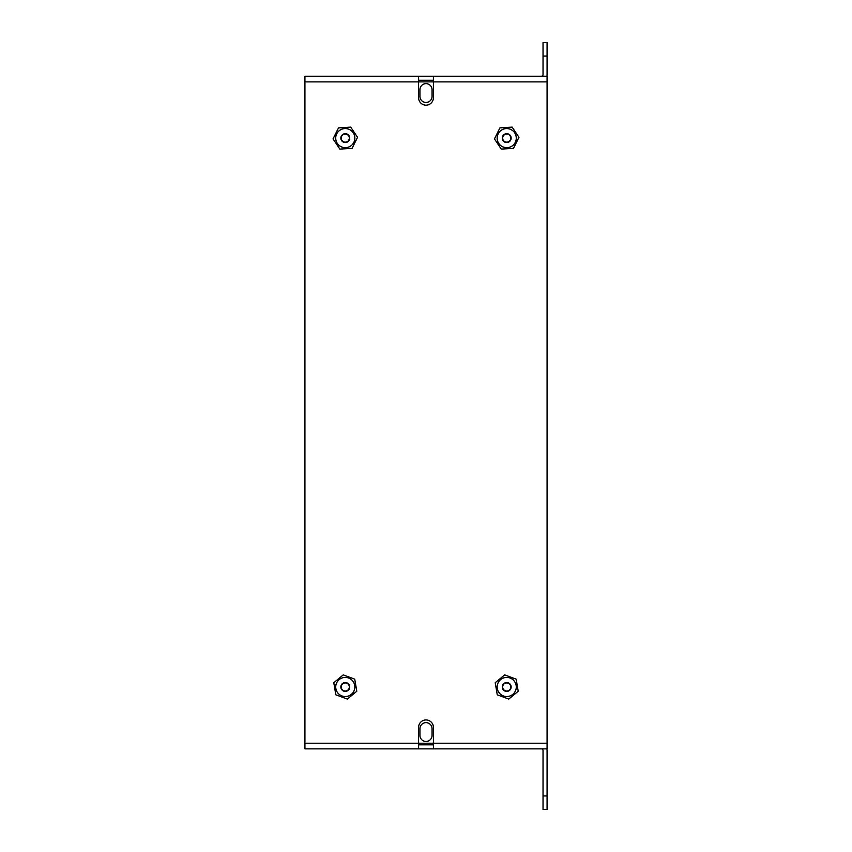 <?xml version="1.0" encoding="UTF-8"?>
<svg xmlns="http://www.w3.org/2000/svg" width="852" height="852" viewBox="0 0 852 852"><rect width="100%" height="100%" fill="white"/><g stroke="black" fill="none" stroke-linecap="round" stroke-linejoin="round"><path stroke-width="1.28" d="M513.511 148.333L501.274 149.111L494.469 138.897L499.911 127.896L512.159 127.118L518.964 137.332L513.511 148.333M512.02 146.086A9.574 9.574 0 0 1 498.739 143.424A9.574 9.574 0 0 1 501.413 130.143A9.574 9.574 0 0 1 514.693 132.805A9.574 9.574 0 0 1 512.02 146.086A9.574 9.574 0 0 1 498.739 143.424A9.574 9.574 0 0 1 501.413 130.143M504.256 134.414A4.441 4.441 0 0 1 510.412 135.649A4.441 4.441 0 0 1 509.176 141.805A4.441 4.441 0 0 1 503.021 140.569A4.441 4.441 0 0 1 504.256 134.414M343.239 674.88L354.741 679.161L356.786 691.26L347.328 699.077L335.826 694.806L333.782 682.708L343.239 674.88M343.686 677.542A9.574 9.574 0 0 1 354.73 685.381A9.574 9.574 0 0 1 346.881 696.425A9.574 9.574 0 0 1 335.837 688.576A9.574 9.574 0 0 1 343.686 677.542M346.029 691.355A4.441 4.441 0 0 1 340.906 687.724A4.441 4.441 0 0 1 344.538 682.601A4.441 4.441 0 0 1 349.661 686.243A4.441 4.441 0 0 1 346.029 691.355M352.089 148.333L339.841 149.111L333.036 138.897L338.489 127.896L350.726 127.118L357.531 137.332L352.089 148.333M350.587 146.086A9.574 9.574 0 0 1 337.307 143.424A9.574 9.574 0 0 1 339.98 130.143A9.574 9.574 0 0 1 353.26 132.805A9.574 9.574 0 0 1 350.587 146.086A9.574 9.574 0 0 1 337.307 143.424A9.574 9.574 0 0 1 339.98 130.143M342.823 134.414A4.441 4.441 0 0 1 348.979 135.649A4.441 4.441 0 0 1 347.744 141.805A4.441 4.441 0 0 1 341.588 140.569A4.441 4.441 0 0 1 342.823 134.414M426 83.634A6.049 6.049 0 0 1 432.049 89.684L432.049 96.414A6.049 6.049 0 0 1 426 102.464A6.049 6.049 0 0 1 419.951 96.414L419.951 89.684A6.049 6.049 0 0 1 426 83.634M432.049 728.684A6.049 6.049 0 0 0 426 722.634A6.049 6.049 0 0 0 419.951 728.684L419.951 735.414A6.049 6.049 0 0 0 426 741.464A6.049 6.049 0 0 0 432.049 735.414L432.049 728.684M418.598 76.233L304.931 76.233L304.931 748.865L418.598 748.865L418.598 727.342A7.402 7.402 0 0 1 426 719.94A7.402 7.402 0 0 1 433.402 727.342L433.402 748.865L547.069 748.865L547.069 76.233L433.402 76.233L433.402 97.756A7.402 7.402 0 0 1 426 105.158A7.402 7.402 0 0 1 418.598 97.756L418.598 76.233L433.402 76.233M418.598 80.269L433.402 80.269M541.425 748.865A1.619 1.619 0 0 1 543.033 750.474L543.033 809.4L547.069 809.4L547.069 795.949L543.033 795.949M546.835 748.865A5.655 5.655 0 0 1 547.069 750.474L547.069 795.949M433.402 744.829L418.598 744.829M418.598 748.865L433.402 748.865M345.284 147.662A9.553 9.553 0 0 1 335.731 138.109A9.553 9.553 0 0 1 345.284 128.567A9.553 9.553 0 0 1 354.837 138.109A9.553 9.553 0 0 1 345.284 147.662M506.716 147.662A9.553 9.553 0 0 1 497.163 138.109A9.553 9.553 0 0 1 506.716 128.567A9.553 9.553 0 0 1 516.269 138.109A9.553 9.553 0 0 1 506.716 147.662M506.716 696.531A9.553 9.553 0 0 1 497.163 686.978A9.553 9.553 0 0 1 506.716 677.425A9.553 9.553 0 0 1 516.269 686.978A9.553 9.553 0 0 1 506.716 696.531M345.284 696.531A9.553 9.553 0 0 1 335.731 686.978A9.553 9.553 0 0 1 345.284 677.425A9.553 9.553 0 0 1 354.837 686.978A9.553 9.553 0 0 1 345.284 696.531M543.033 56.051L547.069 56.051L547.069 42.6L543.033 42.6L543.033 74.614A1.619 1.619 0 0 1 541.425 76.233M547.069 56.051L547.069 74.614A5.655 5.655 0 0 1 546.835 76.233M340.843 686.978L341.247 686.978A4.036 4.036 0 0 1 345.284 682.942A4.036 4.036 0 0 1 349.32 686.978L349.725 686.978M349.32 686.978A4.036 4.036 0 0 1 345.284 691.015A4.036 4.036 0 0 1 341.247 686.978M341.247 138.109A4.036 4.036 0 0 1 345.284 134.073A4.036 4.036 0 0 1 349.32 138.109A4.036 4.036 0 0 1 345.284 142.146A4.036 4.036 0 0 1 341.247 138.109M504.672 674.88L516.174 679.161L518.218 691.26L508.761 699.077L497.259 694.806L495.214 682.708L504.672 674.88M505.119 677.542A9.574 9.574 0 0 1 516.163 685.381A9.574 9.574 0 0 1 508.314 696.425A9.574 9.574 0 0 1 497.27 688.576A9.574 9.574 0 0 1 505.119 677.542M507.462 691.355A4.441 4.441 0 0 1 502.339 687.724A4.441 4.441 0 0 1 505.971 682.601A4.441 4.441 0 0 1 511.093 686.243A4.441 4.441 0 0 1 507.462 691.355M502.68 138.109A4.036 4.036 0 0 1 506.716 134.073A4.036 4.036 0 0 1 510.753 138.109A4.036 4.036 0 0 1 506.716 142.146A4.036 4.036 0 0 1 502.68 138.109M502.275 686.978L502.68 686.978A4.036 4.036 0 0 1 506.716 682.942A4.036 4.036 0 0 1 510.753 686.978L511.157 686.978M510.753 686.978A4.036 4.036 0 0 1 506.716 691.015A4.036 4.036 0 0 1 502.68 686.978M304.931 743.21L547.069 743.21M547.069 81.877L304.931 81.877"/></g></svg>
